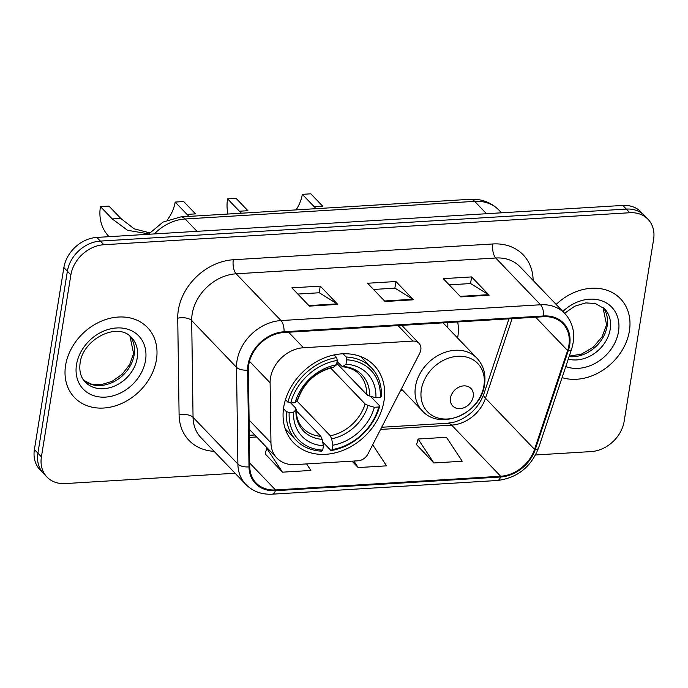 <?xml version="1.0" encoding="UTF-8"?>
<svg xmlns="http://www.w3.org/2000/svg" width="688" height="688" viewBox="0 0 688 688"><rect width="100%" height="100%" fill="white"/><g stroke="black" fill="none" stroke-linecap="round" stroke-linejoin="round"><path stroke-width="1.03" d="M270.479 377.901A31.605 25.275 136.2 0 0 270.109 382.812L270.96 442.823A31.605 25.275 136.2 0 0 276.894 458.062A31.605 25.275 136.2 0 0 295.109 464.615L358.035 460.788A10.535 8.428 136.2 0 0 367.934 454.011L419.714 353.262A10.535 8.428 136.2 0 0 418.949 343.269A10.535 8.428 136.2 0 0 412.877 341.085L303.468 347.741A31.605 25.275 136.2 0 0 270.479 377.901M400.425 390.801A55.84 44.66 136.2 0 0 402.876 390.543M457.632 338.04A55.84 44.66 136.2 0 0 457.709 337.584A55.84 44.66 136.2 0 0 457.726 321.95M283.714 407.124A55.84 44.66 136.2 0 0 293.544 442.728A55.84 44.66 136.2 0 0 346.253 448.989A55.84 44.66 136.2 0 0 383.99 401.027A55.84 44.66 136.2 0 0 374.152 365.423A55.84 44.66 136.2 0 0 321.451 359.162A55.84 44.66 136.2 0 0 283.714 407.124M535.574 454.966L591.138 451.586A31.605 25.275 136.2 0 0 624.128 421.426L653.6 239.441A31.605 25.275 136.2 0 0 648.036 219.291L641.027 211.99A31.605 25.275 136.2 0 0 622.821 205.428L96.862 237.42A31.605 25.275 136.2 0 0 63.872 267.58L34.4 449.565A31.605 25.275 136.2 0 0 39.964 469.715L43.464 473.37A31.605 25.275 136.2 0 1 37.9 453.211A31.605 25.275 136.2 0 0 43.464 473.37L46.973 477.016A31.605 25.275 136.2 0 0 65.179 483.578L235.098 473.241M648.036 219.291A31.605 25.275 136.2 0 0 629.83 212.738L103.862 244.73A31.605 25.275 136.2 0 0 70.881 274.89L67.381 271.235L37.9 453.211L67.381 271.235A31.605 25.275 136.2 0 1 100.362 241.075A31.605 25.275 136.2 0 0 67.381 271.235L63.872 267.58M629.83 212.738L626.321 209.083L100.362 241.075L626.321 209.083A31.605 25.275 136.2 0 1 644.536 215.636A31.605 25.275 136.2 0 0 626.321 209.083L622.821 205.428M65.601 365.302A50.577 40.446 136.2 0 0 74.502 397.544A50.577 40.446 136.2 0 0 122.24 403.211A50.577 40.446 136.2 0 0 156.417 359.781A50.577 40.446 136.2 0 0 147.516 327.54A50.577 40.446 136.2 0 0 99.777 321.864A50.577 40.446 136.2 0 0 65.601 365.302A50.577 40.446 136.2 0 0 74.502 397.544A50.577 40.446 136.2 0 0 122.24 403.211A50.577 40.446 136.2 0 0 156.417 359.781A50.577 40.446 136.2 0 0 147.516 327.54A50.577 40.446 136.2 0 0 99.777 321.864A50.577 40.446 136.2 0 0 65.601 365.302M562.079 377.635A50.577 40.446 136.2 0 0 629.4 331.005A50.577 40.446 136.2 0 0 620.499 298.764A50.577 40.446 136.2 0 0 556.153 304.44A50.577 40.446 136.2 0 1 620.499 298.764A50.577 40.446 136.2 0 1 629.4 331.005A50.577 40.446 136.2 0 1 562.079 377.635M248.781 364.692A33.721 26.961 -43.8 0 1 283.963 332.519L543.546 316.729A33.721 26.961 -43.8 0 1 562.965 323.721A33.721 26.961 -43.8 0 1 567.591 350.519L534.533 449.376A33.721 26.961 -43.8 0 1 500.658 476.251L275.518 489.951A33.721 26.961 -43.8 0 1 256.091 482.95A33.721 26.961 -43.8 0 1 249.761 466.696L248.394 369.929A33.721 26.961 -43.8 0 1 248.781 364.692M248.024 364.735A34.563 27.64 136.2 0 0 247.628 370.11L248.996 466.877A34.563 27.64 136.2 0 0 275.389 490.707L500.537 477.008A34.563 27.64 136.2 0 0 535.255 449.462L568.314 350.605A34.563 27.64 136.2 0 0 543.666 315.973L284.092 331.762A34.563 27.64 136.2 0 0 248.024 364.735M449.187 284.849L470.644 283.551L488.506 294.662A8.428 3.681 86.5 0 1 489.134 295.186L471.615 276.92L443.235 278.649L460.754 296.906L489.134 295.186M470.54 283.551L471.615 276.92M297.835 294.06L319.292 292.753L337.146 303.872A8.428 3.681 86.5 0 1 337.774 304.388L320.264 286.122L291.884 287.851L309.394 306.117L337.774 304.388M319.189 292.761L320.264 286.122M373.507 289.459L394.972 288.152L412.826 299.271A8.428 3.681 86.5 0 1 413.454 299.787L395.935 281.521L367.564 283.25L385.074 301.516L413.454 299.787M394.86 288.16L395.935 281.521M70.881 274.89L41.409 456.866A31.605 25.275 136.2 0 0 46.973 477.016M265.215 453.891L282.501 472.174L310.881 470.446L306.581 463.918M416.567 444.689L433.853 462.964L462.233 461.244L446.46 437.284L418.08 439.013L416.515 444.887M352.032 461.158L358.181 467.573L386.561 465.845L372.681 444.775M358.181 467.573L353.881 461.046M267.417 448.172L266.72 448.215L265.164 454.089M282.501 472.174L266.72 448.215M433.853 462.964L418.08 439.013M167.193 220.091A36.877 29.489 136.2 0 0 175.173 202.066L183.687 201.55L195.521 213.882L187.007 214.398L175.173 202.066M149.597 232.914L145.4 233.327L127.547 230.291L112.273 218.947L100.448 206.615L108.962 206.09L120.787 218.431L134.134 228.812L149.666 232.836M370.411 396.219L379.759 405.98L378.735 407.004A50.155 40.11 136.2 0 1 332.192 449.565L332.897 445.179A45.305 36.232 136.2 0 0 374.358 407.27L368.046 405.464L365.104 403.933L330.601 367.96M296.881 400.923L330.292 435.762L331.616 438.781L332.897 445.179M289.175 412.456L286.397 411.656A52.262 41.796 136.2 0 0 296.132 440.251A52.262 41.796 136.2 0 0 321.545 451.139L322.732 450.141A50.155 40.11 136.2 0 1 289.175 412.456L293.552 412.189A45.305 36.232 136.2 0 0 323.437 445.755L322.156 439.357L320.832 436.338L296.21 410.667M290.775 402.97L295.745 408.156L295.892 409.85L293.552 412.189M337.49 364.064A50.052 40.024 -43.8 0 1 337.481 364.09L367.693 395.591L369.078 395.824M371.572 367.908A52.262 41.796 136.2 0 0 346.159 357.02L346.718 359.833A50.155 40.11 136.2 0 1 380.275 397.526L381.298 396.494A52.262 41.796 136.2 0 0 371.572 367.908L362.198 358.13A52.262 41.796 136.2 0 0 360.495 356.479M285.176 428.701A52.262 41.796 136.2 0 0 286.758 430.473L296.132 440.251M343.063 353.787L346.159 357.02M332.192 449.565L331.005 450.563A52.262 41.796 136.2 0 0 379.759 405.98M331.005 450.563L322.655 441.859M286.397 411.656L283.49 408.62M380.275 397.526L375.897 397.793A45.305 36.232 136.2 0 0 346.012 364.219L346.718 359.833M374.358 407.27L378.735 407.004M323.437 445.755L322.732 450.141M346.012 364.219L342.495 366.781L337.068 361.596M336.793 363.324L366.635 394.456L369.585 395.987L375.897 397.793M320.832 436.338A38.984 31.175 136.2 0 1 303.055 428.289C298.437 423.507 296.158 417.126 296.218 409.154L295.892 409.85A40.532 32.413 136.2 0 0 322.156 439.357M285.486 399.616L287.937 402.179L290.714 402.97A50.155 40.11 136.2 0 1 337.258 360.409L336.699 357.588A52.262 41.796 136.2 0 0 287.937 402.179M336.699 357.588L334.127 354.922M337.258 360.409L336.552 364.795A45.305 36.232 136.2 0 0 295.092 402.712L290.714 402.97M295.092 402.712L297.723 399.909C303.898 382.597 315.758 371.744 333.293 367.34L336.552 364.795M291.506 403.727L291.635 402.919M336.656 364.141L337.481 364.09M100.448 206.615A46.363 37.075 136.2 0 0 108.609 236.165L109.091 236.681M189.011 216.402L187.007 214.398M296.081 209.892A36.877 29.489 136.2 0 0 302.316 194.334L310.83 193.818L322.655 206.151L314.141 206.667L302.316 194.334M227.582 198.875L236.096 198.359L247.921 210.691L239.407 211.216L227.582 198.875A46.363 37.075 136.2 0 0 228.012 214.037M241.411 213.22L239.407 211.216M473.215 396.563A12.642 10.114 136.2 0 0 463.703 385.882A12.642 10.114 136.2 0 0 450.511 397.948A12.642 10.114 136.2 0 0 460.023 408.629A12.642 10.114 136.2 0 0 473.215 396.563M447.768 327.746A50.052 40.024 136.2 0 0 447.75 322.56M316.145 208.67L314.141 206.667M270.109 382.812L249.512 361.329M270.96 442.823L249.099 420.024M412.877 341.085L398.017 325.579M303.468 347.741L288.599 332.235M486.502 213.719L474.66 201.369A21.07 9.211 -93.5 0 0 470.317 199.296C481.591 198.737 491.137 202.349 498.946 210.115A42.149 33.703 136.2 0 0 474.66 201.369L185.192 218.982A42.149 33.703 136.2 0 0 154.361 233.92M197.035 231.331L185.192 218.982A21.07 9.211 -93.5 0 0 180.849 216.901L470.317 199.296M34.4 449.565L41.409 456.866M96.862 237.42L103.862 244.73M214.08 451.328A52.684 42.131 -43.8 0 1 179.095 414.976L177.728 318.209A52.684 42.131 -43.8 0 1 233.309 259.754L492.883 243.965A10.535 4.601 -93.5 0 0 495.73 258.009L236.156 273.798A42.149 33.703 136.2 0 0 192.176 314.012A42.149 33.703 136.2 0 0 191.685 320.556L193.053 417.324A42.149 33.703 136.2 0 0 200.965 437.645L245.805 484.404A42.149 33.703 -43.8 0 1 237.893 464.082A10.535 5.074 -0.8 0 0 248.996 466.877M492.883 243.965A52.684 42.131 -43.8 0 1 533.123 280.429M520.008 266.746A42.149 33.703 136.2 0 0 495.73 258.009L540.57 304.767A42.149 33.703 -43.8 0 1 564.848 313.504L520.008 266.746M179.095 414.976A10.535 5.074 179.2 0 1 193.053 417.324L237.893 464.082L236.517 367.315A42.149 33.703 -43.8 0 1 237.016 360.77A42.149 33.703 -43.8 0 1 280.996 320.556A10.535 4.601 86.5 0 1 284.092 331.762M247.628 370.11A10.535 5.074 -0.8 0 1 236.517 367.315L191.685 320.556A10.535 5.074 179.2 0 0 177.728 318.209M245.805 484.404C252.797 491.43 261.612 494.689 272.259 494.182A10.535 4.601 -93.5 0 0 275.389 490.707M500.537 477.008A10.535 4.601 86.5 0 1 497.407 480.491C517.161 477.997 530.861 467.204 538.515 448.12L571.565 349.255C575.847 335.28 573.603 323.369 564.848 313.504M535.255 449.462A10.535 3.474 18.5 0 0 538.515 448.12M568.314 350.605A10.535 3.474 18.5 0 0 571.565 349.255M543.666 315.973A10.535 4.601 -93.5 0 0 540.57 304.767L280.996 320.556L236.156 273.798A10.535 4.601 -93.5 0 1 233.309 259.754M500.658 476.251L451.62 425.115A33.721 26.961 136.2 0 0 485.496 398.232L512.104 318.647M534.533 449.376L485.496 398.232A18.963 6.252 -161.5 0 1 483.793 394.164L508.982 318.836M567.591 350.519L535.651 317.211M275.518 489.951L249.71 463.041M249.348 437.413L256.667 436.966M380.567 429.432L451.62 425.115A18.963 8.29 -93.5 0 0 447.707 423.24L454.888 421.959C468.846 417.169 478.478 407.907 483.793 394.164M412.826 299.271L384.566 300.983M337.146 303.872L308.895 305.592M488.506 294.662L460.246 296.382M83.807 380.387A32.112 25.68 136.2 0 0 113.701 381.831A32.112 25.68 136.2 0 0 134.151 354.853A32.112 25.68 136.2 0 0 129.98 336.114M85.2 382.029A32.112 25.68 136.2 0 0 115.515 385.633A32.112 25.68 136.2 0 0 137.213 358.044A32.112 25.68 136.2 0 0 131.563 337.576C117.665 321.339 82.956 339.21 80.118 362.911C79.077 371.142 80.771 377.514 85.2 382.029M145.521 360.443A38.433 30.736 136.2 0 0 116.607 327.961A38.433 30.736 136.2 0 0 76.497 364.64A38.433 30.736 136.2 0 0 105.41 397.114A38.433 30.736 136.2 0 0 145.521 360.443M330.292 435.762A38.984 31.175 136.2 0 0 365.104 403.933M369.585 395.987A40.532 32.413 136.2 0 0 343.321 366.48M331.616 438.781A40.532 32.413 136.2 0 0 368.046 405.464M366.635 394.456A38.984 31.175 136.2 0 0 359.325 374.324C355.163 369.946 349.547 367.435 342.495 366.781M333.861 367.057A40.532 32.413 136.2 0 0 297.431 400.373M112.273 218.947L120.787 218.431M483.922 385.736A34.847 27.864 136.2 0 0 457.718 356.289A34.847 27.864 136.2 0 0 421.357 389.537A34.847 27.864 136.2 0 0 447.561 418.983A34.847 27.864 136.2 0 0 483.922 385.736M476.922 358.156A37.935 30.332 136.2 0 0 441.12 353.899A37.935 30.332 136.2 0 0 415.483 386.475A37.935 30.332 136.2 0 0 422.165 410.659C439.933 431.367 481.282 413.488 484.541 384.592C486.055 374.16 483.509 365.345 476.922 358.156L443.063 322.844M569.096 356.633A32.112 25.68 136.2 0 0 607.134 326.078A32.112 25.68 136.2 0 0 602.972 307.338M568.271 359.119A32.112 25.68 136.2 0 0 610.204 329.277A32.112 25.68 136.2 0 0 604.546 308.8L595.361 303.511L585.789 302.901L574.781 306.186L564.616 313.272M565.777 366.575A38.433 30.736 136.2 0 0 618.503 331.676A38.433 30.736 136.2 0 0 602.009 300.888A38.433 30.736 136.2 0 0 562.87 311.449M276.894 458.062L249.228 429.209M418.949 343.269L401.775 325.355M148.47 234.281L162.961 222.104L180.849 216.901M498.946 210.115L501.526 212.807M272.259 494.182L497.407 480.491M249.314 435.306L254.758 434.979M381.685 427.257L447.707 423.24M129.929 336.071L133.584 353.494L129.662 364.597L122.206 374.238L112.075 381.358L101.05 384.712L91.151 384.085L83.764 380.335M401.362 388.969L422.165 410.659M602.92 307.295L606.575 324.727L602.095 336.785L593.065 347.371L581.257 354.208L569.277 356.117"/></g></svg>
